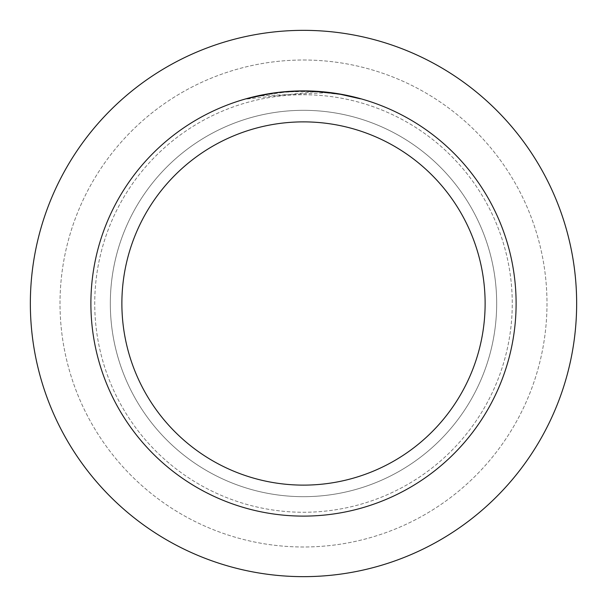 <?xml version="1.0" encoding="UTF-8"?>
<svg xmlns="http://www.w3.org/2000/svg" width="607" height="607" viewBox="0 0 607 607"><rect width="100%" height="100%" fill="white"/><g stroke="black" fill="none" stroke-linecap="round" stroke-linejoin="round"><path stroke-width="0.46" stroke-dasharray="3.04 2.28" d="M303.5 110.322A193.178 193.178 0 0 1 496.678 303.5A193.178 193.178 0 0 1 303.5 496.678A193.178 193.178 0 0 1 110.322 303.5A193.178 193.178 0 0 1 303.5 110.322A193.178 193.178 0 0 1 496.678 303.5A193.178 193.178 0 0 1 303.5 496.678A193.178 193.178 0 0 1 110.322 303.5A193.178 193.178 0 0 1 303.5 110.322A193.178 193.178 0 0 1 496.678 303.5A193.178 193.178 0 0 1 303.5 496.678A193.178 193.178 0 0 1 110.322 303.5A193.178 193.178 0 0 1 303.5 110.322A193.178 193.178 0 0 1 496.678 303.5A193.178 193.178 0 0 1 303.5 496.678A193.178 193.178 0 0 1 110.322 303.5A193.178 193.178 0 0 1 303.5 110.322M303.5 60.01A243.49 243.49 0 0 1 546.99 303.5A243.49 243.49 0 0 1 303.5 546.99A243.49 243.49 0 0 1 60.01 303.5A243.49 243.49 0 0 1 303.5 60.01A243.49 243.49 0 0 1 546.99 303.5A243.49 243.49 0 0 1 303.5 546.99A243.49 243.49 0 0 1 60.01 303.5A243.49 243.49 0 0 1 303.5 60.01M303.5 94.738A208.762 208.762 0 0 1 512.262 303.5A208.762 208.762 0 0 1 303.5 512.262A208.762 208.762 0 0 1 94.738 303.5A208.762 208.762 0 0 1 303.5 94.738A208.762 208.762 0 0 1 512.262 303.5A208.762 208.762 0 0 1 303.5 512.262A208.762 208.762 0 0 1 94.738 303.5A208.762 208.762 0 0 1 303.5 94.738M327.871 92.689L259.485 95.898A212.215 212.215 0 0 1 279.592 92.636L298.462 91.338L321.869 92.082L340.724 94.571L360.361 99.04L340.648 94.555L315.837 91.642L246.647 99.04L263.749 95.041L286.952 91.93L310.359 91.391L327.871 92.689L327.871 92.294L303.5 90.891A212.609 212.609 0 0 1 516.109 303.5A212.609 212.609 0 0 1 303.5 516.109A212.609 212.609 0 0 1 90.891 303.5A212.609 212.609 0 0 1 303.5 90.891L307.332 90.929M309.972 90.989L327.059 92.203M310.154 90.997L303.5 90.891L315.837 91.247L338.395 93.774M360.361 98.638L360.361 99.04L360.361 98.638L337.492 93.63L337.492 94.024M259.485 95.496L259.485 95.898L259.485 95.496A212.609 212.609 0 0 1 279.592 92.241L279.592 92.636L279.592 92.241L284.85 91.71M282.824 91.9L281.921 91.991M246.647 99.04L246.647 98.638L258.62 95.686L274.812 92.833L291.17 91.247L303.5 90.891L292.513 91.179M315.837 91.642L315.837 91.247M272.915 93.106L274.698 92.848M287.893 91.467L288.674 91.407M289.865 91.331L291.679 91.225M294.881 91.065L299.63 90.929M340.648 94.555L340.648 94.161L340.648 94.555M279.592 92.241L289.471 91.354M303.5 30.35A273.15 273.15 0 0 1 576.65 303.5A273.15 273.15 0 0 1 303.5 576.65A273.15 273.15 0 0 1 30.35 303.5A273.15 273.15 0 0 1 303.5 30.35M340.724 94.176L340.724 94.571"/><path stroke-width="0.91" d="M303.5 30.35A273.15 273.15 0 0 1 576.65 303.5A273.15 273.15 0 0 1 303.5 576.65A273.15 273.15 0 0 1 30.35 303.5A273.15 273.15 0 0 1 303.5 30.35A273.15 273.15 0 0 1 576.65 303.5A273.15 273.15 0 0 1 303.5 576.65A273.15 273.15 0 0 1 30.35 303.5A273.15 273.15 0 0 1 303.5 30.35M307.332 90.929L309.972 90.989M327.059 92.203L327.871 92.294M299.63 90.929L303.5 90.891A212.609 212.609 0 0 1 516.109 303.5A212.609 212.609 0 0 1 303.5 516.109A212.609 212.609 0 0 1 90.891 303.5A212.609 212.609 0 0 1 303.5 90.891L282.824 91.9M338.395 93.774L360.361 98.638M337.492 93.63L310.154 90.997M303.5 121.878A181.622 181.622 0 0 1 485.122 303.5A181.622 181.622 0 0 1 303.5 485.122A181.622 181.622 0 0 1 121.878 303.5A181.622 181.622 0 0 1 303.5 121.878M281.921 91.991L274.698 92.848M246.647 98.638L272.915 93.106M284.85 91.71L287.893 91.467M288.674 91.407L289.865 91.331M291.679 91.225L294.881 91.065M259.485 95.496L279.592 92.241M289.471 91.354L292.513 91.179"/></g></svg>
